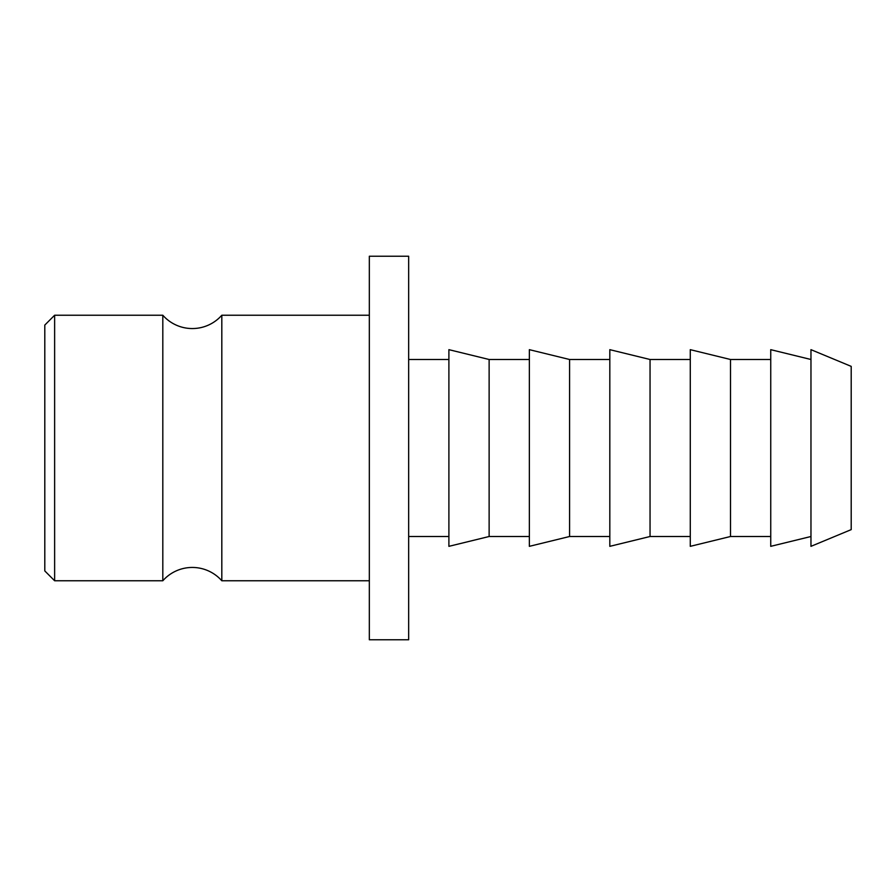 <?xml version="1.0" encoding="UTF-8"?>
<svg xmlns="http://www.w3.org/2000/svg" width="896" height="896" viewBox="0 0 896 896"><rect width="100%" height="100%" fill="white"/><g stroke="black" fill="none" stroke-linecap="round" stroke-linejoin="round"><path stroke-width="1.34" d="M369.331 580.765L221.816 580.765A39.334 39.334 0 0 0 162.814 580.765L162.814 315.235A39.334 39.334 0 0 0 221.816 315.235L369.331 315.235M44.8 570.931L44.8 325.069L54.634 315.235L54.634 580.765L44.8 570.931M221.816 580.765L221.816 315.235M408.666 639.766L408.666 256.234L369.331 256.234L369.331 639.766L408.666 639.766M448.896 359.498L408.666 359.498M448.896 536.502L408.666 536.502M489.126 536.502L489.126 359.498L448.896 349.664L448.896 546.336L489.126 536.502L529.357 536.502M529.357 359.498L489.126 359.498M569.587 536.502L569.587 359.498L529.357 349.664L529.357 546.336L569.587 536.502L609.818 536.502M609.818 359.498L569.587 359.498M650.048 536.502L650.048 359.498L609.818 349.664L609.818 546.336L650.048 536.502L690.278 536.502M690.278 359.498L650.048 359.498M730.509 536.502L730.509 359.498L690.278 349.664L690.278 546.336L730.509 536.502L770.739 536.502M770.739 359.498L730.509 359.498M810.97 359.498L770.739 349.664L770.739 546.336L810.97 536.502M851.2 529.626L851.2 366.374L810.97 349.664L810.97 546.336L851.2 529.626M162.814 315.235L54.634 315.235M162.814 580.765L54.634 580.765"/></g></svg>
